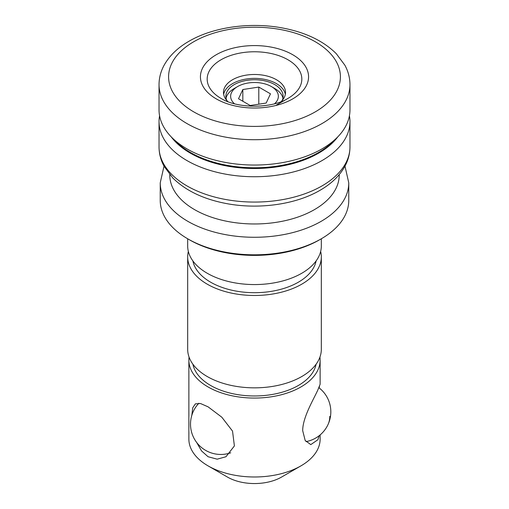 <?xml version="1.0" encoding="UTF-8"?>
<svg xmlns="http://www.w3.org/2000/svg" width="509" height="509" viewBox="0 0 509 509"><rect width="100%" height="100%" fill="white"/><g stroke="black" fill="none" stroke-linecap="round" stroke-linejoin="round"><path stroke-width="0.76" d="M282.94 98.237A28.638 16.536 0 0 0 274.752 88.496L271.373 86.549A23.866 13.781 180 0 1 274.555 103.76M234.445 103.76A23.866 13.781 180 0 1 237.627 86.549L234.248 88.496A28.638 16.536 0 0 0 226.06 98.237M234.248 88.496L237.627 86.549A23.866 13.781 180 0 1 271.373 86.549M250.199 105.509L238.524 98.752L242.825 89.533L258.801 87.071L270.476 93.834L266.175 103.047L250.199 105.509M258.801 104.186L258.801 87.071M242.825 101.24L242.825 89.533M320.651 251.44A66.825 38.582 180 0 1 321.325 256.899A66.825 38.582 180 0 1 301.754 284.181A66.825 38.582 180 0 1 228.929 292.541A66.825 38.582 180 0 1 187.675 256.899A66.825 38.582 180 0 1 188.349 251.44M187.675 256.899L187.675 349.263A66.825 38.582 0 0 0 228.929 384.906A66.825 38.582 0 0 0 301.754 376.545A66.825 38.582 0 0 0 321.325 349.263L321.325 256.899M196.671 442.474L201.551 450.942L208.092 456.732L217.171 459.175L225.951 456.751L234.394 445.929L232.53 431.104L221.803 417.189L208.092 406.844L200.521 403.529L195.405 403.841L192.752 407.754L191.836 415.274M189.081 357.133A65.629 37.889 0 0 0 188.871 360.175A65.629 37.889 0 0 0 229.387 395.181A65.629 37.889 0 0 0 300.908 386.967A65.629 37.889 0 0 0 320.129 360.175L320.129 384.263L317.896 389.856C313.888 398.935 302.588 417.374 302.702 430.709L305.184 440.489L310.783 444.611L317.896 439.744L319.226 435.666M319.143 387.909L319.474 386.236M320.129 434.928L320.129 439.095A65.629 37.889 180 0 1 300.908 465.888L281.502 477.092L300.908 465.888A65.629 37.889 180 0 1 208.092 465.888A65.629 37.889 180 0 1 188.871 439.095L188.871 360.175M208.092 465.888L227.498 477.092A38.188 22.046 0 0 0 281.502 477.092M321.16 238.874L319.474 239.847L321.16 238.874A94.267 54.425 180 0 1 187.84 238.874A94.267 54.425 180 0 1 160.233 200.387L160.233 182.852A94.267 54.425 0 0 0 218.425 233.135A94.267 54.425 0 0 0 321.16 221.332A94.267 54.425 0 0 0 348.767 182.852L348.767 200.387A94.267 54.425 180 0 1 321.16 238.874L321.16 238.874M187.84 238.874L189.526 239.847A91.881 53.051 0 0 0 319.474 239.847M187.675 238.778L187.675 245.987A66.825 38.582 0 0 0 228.929 281.63A66.825 38.582 0 0 0 301.754 273.263A66.825 38.582 0 0 0 321.325 245.987L321.325 238.778M320.129 360.175A65.629 37.889 0 0 0 319.919 357.133M282.228 100.432A28.638 16.536 0 0 0 283.138 96.29A28.638 16.536 0 0 0 265.463 81.014A28.638 16.536 0 0 0 234.248 84.602A28.638 16.536 0 0 0 225.862 96.29A28.638 16.536 0 0 0 226.772 100.432M322 148.902A95.463 55.112 0 0 0 349.963 109.931L349.963 84.602A95.463 55.112 0 0 1 322 123.572A95.463 55.112 0 0 1 217.967 135.521A95.463 55.112 0 0 1 159.037 84.602L159.037 109.931A95.463 55.112 0 0 0 217.967 160.85A95.463 55.112 0 0 0 322 148.902M349.422 115.778A95.463 55.112 180 0 1 349.963 121.626A95.463 55.112 180 0 1 322 160.596A95.463 55.112 180 0 1 217.967 172.545A95.463 55.112 180 0 1 159.037 121.626A95.463 55.112 180 0 1 159.578 115.778M285.339 94.343A31.024 17.91 0 0 0 264.795 79.391A31.024 17.91 0 0 0 232.562 83.622A31.024 17.91 0 0 0 223.661 94.343M227.968 101.679A31.024 17.91 180 0 1 223.476 92.396A31.024 17.91 180 0 1 232.562 79.728A31.024 17.91 180 0 1 266.372 75.847A31.024 17.91 180 0 1 285.524 92.396A31.024 17.91 180 0 1 281.032 101.679M276.438 105.058L287.96 98.409C271.539 108.761 237.461 108.761 221.04 98.409A47.324 27.321 180 0 1 221.04 59.769A47.324 27.321 180 0 1 287.96 59.769A47.324 27.321 180 0 1 287.96 98.409L287.96 98.409M192.892 364.202A62.003 35.795 0 0 0 234.038 393.966A62.003 35.795 0 0 0 298.344 385.485A62.003 35.795 0 0 0 316.108 364.202M192.892 260.926A62.003 35.795 0 0 0 234.038 290.69A62.003 35.795 0 0 0 298.344 282.209A62.003 35.795 0 0 0 316.108 260.926M339.217 174.612A84.723 48.915 180 0 1 314.409 209.644A84.723 48.915 180 0 1 221.727 220.162A84.723 48.915 180 0 1 169.783 174.612M315.249 111.878A85.919 49.602 180 0 1 193.751 111.878A85.919 49.602 180 0 1 193.751 41.732A85.919 49.602 180 0 1 315.249 41.732A85.919 49.602 180 0 1 315.249 111.878M322 185.925A95.463 55.112 180 0 1 217.967 197.874A95.463 55.112 180 0 1 159.037 146.955C159.075 153.731 160.774 160.201 164.146 166.379L172.742 177.895C185.397 190.43 202.862 198.898 225.137 203.314C257.56 209.803 295.296 204.803 320.027 190.296C331.264 183.851 339.548 175.872 344.873 166.348C348.226 160.182 349.925 153.718 349.963 146.955A95.463 55.112 180 0 1 322 185.925M337.766 136.889A90.691 52.357 180 0 1 318.628 153.164A90.691 52.357 180 0 1 171.234 136.889M174.135 139.676A90.691 52.357 0 0 0 318.628 152.439A90.691 52.357 0 0 0 334.865 139.676M216.268 54.73A54.075 31.221 0 0 0 216.268 98.88A54.075 31.221 0 0 0 292.732 98.88A54.075 31.221 0 0 0 292.732 54.73A54.075 31.221 0 0 0 216.268 54.73M329.794 416.349A30.311 23.904 24.9 0 1 328.006 424.582A30.311 30.311 0 0 0 318.869 387.699M198.873 403.243A30.311 30.311 0 0 0 230.73 452.794M164.019 166.144L160.233 182.852M344.981 166.144L348.767 182.852M349.963 84.602C349.925 77.826 348.226 71.355 344.854 65.177L336.258 53.661C323.603 41.127 306.138 32.652 283.863 28.243C251.44 21.753 213.704 26.754 188.973 41.254C177.87 47.63 169.643 55.506 164.305 64.885C160.831 71.145 159.075 77.718 159.037 84.602M349.963 121.626L349.963 146.955M159.037 121.626L159.037 146.955M306.011 441.627A30.311 30.311 0 0 0 328.006 424.582"/></g></svg>
